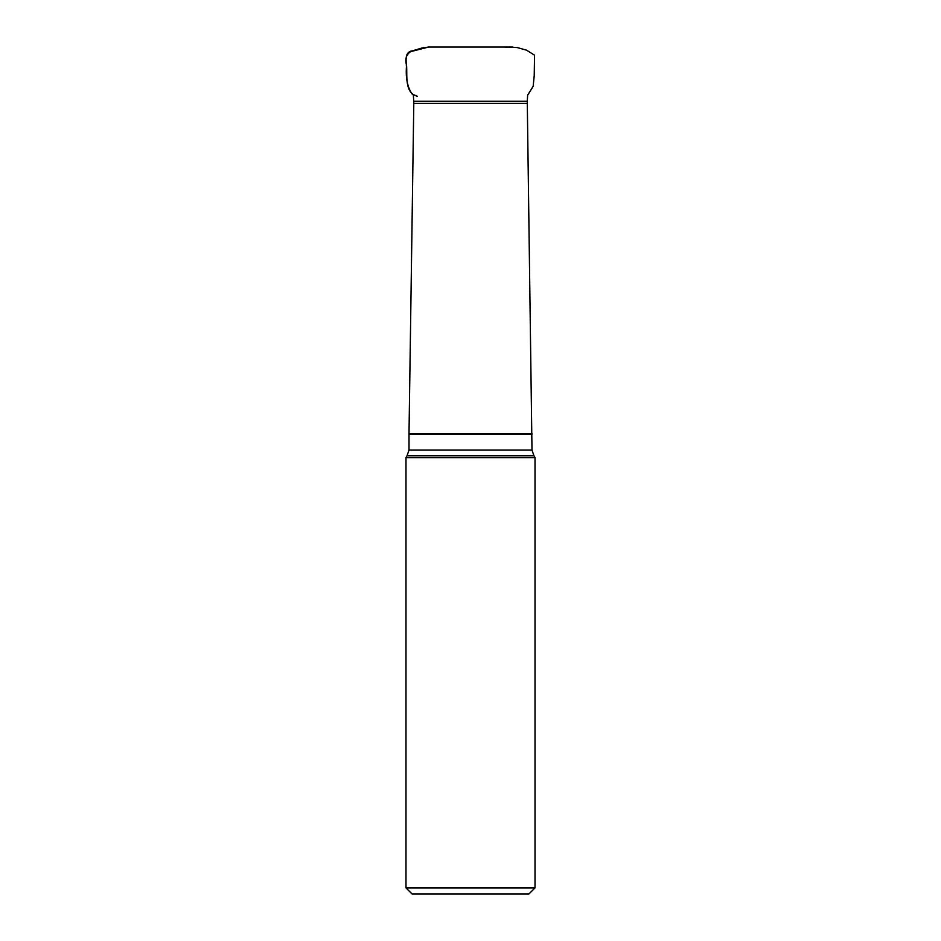 <?xml version="1.0" encoding="UTF-8"?>
<svg xmlns="http://www.w3.org/2000/svg" width="941" height="941" viewBox="0 0 941 941"><rect width="100%" height="100%" fill="white"/><g stroke="black" fill="none" stroke-linecap="round" stroke-linejoin="round"><path stroke-width="1.41" d="M413.346 95.053L413.734 101.275L527.266 101.275L531.994 450.092L533.935 455.738L407.065 455.738L405.983 457.62L535.017 457.62L533.935 455.738M535.017 887.892L405.983 887.892L412.029 893.95L528.971 893.95L535.017 887.892L535.017 457.62M405.983 887.892L405.983 457.62M428.614 47.05L410.57 51.661C406.194 54.66 404.853 59.154 406.547 65.141C407.429 75.515 404.242 92.9 417.239 96.205L412.146 94.1C407.512 87.337 405.618 78.268 406.441 66.905C406.289 60.824 404.183 51.696 412.723 50.779L422.062 47.967L428.614 47.05L512.974 47.05M531.994 434.248L409.006 434.248L409.006 450.092L531.994 450.092M527.207 103.392L413.793 103.392L409.006 433.66L531.994 433.66M444.011 47.05L455.456 47.05M462.584 47.05L471.194 47.05M477.605 47.05L485.756 47.05M495.025 47.05L498.989 47.05M504.458 47.05L517.221 47.556L526.584 50.191L534.547 55.201L534.217 75.739L533.147 86.349L527.642 95.182M409.006 450.092L407.065 455.738M527.266 101.275L527.654 95.053M413.734 101.275L413.793 103.392M409.006 433.66L409.006 434.248"/></g></svg>
